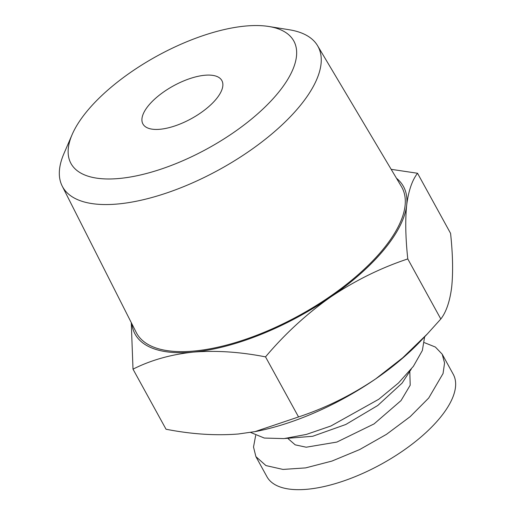 <?xml version="1.0" encoding="UTF-8"?>
<svg xmlns="http://www.w3.org/2000/svg" width="515" height="515" viewBox="0 0 515 515"><rect width="100%" height="100%" fill="white"/><g stroke="black" fill="none" stroke-linecap="round" stroke-linejoin="round"><path stroke-width="0.77" d="M268.779 26.484L289.295 29.767A145.719 60.429 151.2 0 1 317.555 45.674A145.719 60.429 151.2 0 1 299.479 106.502A145.719 60.429 151.2 0 1 165.869 193.247A145.719 60.429 151.2 0 1 62.193 186.063A145.719 60.429 151.2 0 1 63.905 153.676L72.126 134.595A127.134 52.723 151.2 0 1 87.125 111.092A127.134 52.723 151.2 0 1 268.779 26.484A127.134 52.723 151.2 0 1 277.662 93.434A127.134 52.723 151.2 0 1 135.258 176.098A127.134 52.723 151.2 0 1 72.126 134.595M62.193 186.063L136.23 332.426A151.346 62.766 -28.8 0 0 243.91 339.887A151.346 62.766 -28.8 0 0 382.684 249.794A151.346 62.766 -28.8 0 0 401.462 186.617L317.555 45.674M216.145 99.138A45.043 18.682 151.2 0 1 175.126 125.853A45.043 18.682 151.2 0 1 142.919 123.961A45.043 18.682 151.2 0 1 148.642 105.395A45.043 18.682 151.2 0 1 189.655 78.673A45.043 18.682 151.2 0 1 221.868 80.565A45.043 18.682 151.2 0 1 216.145 99.138M250.567 432.42L264.311 438.053L283.965 438.6L306.393 434.415L330.894 426.002L378.744 399.28L398.494 382.973L413.403 366.3L422.345 350.522L424.637 336.816M424.444 342.662L435.375 347.046L442.205 354.198L453.264 374.315A106.302 44.084 151.2 0 1 439.765 418.141A106.302 44.084 151.2 0 1 307.346 489.25A106.302 44.084 151.2 0 1 266.957 476.742L255.897 456.625L253.515 447.026L255.665 435.445M442.205 354.198L444.567 363.011L443.048 373.542L428.705 398.031L410.178 416.654L386.495 434.332L359.644 449.576L331.905 461.086L305.614 467.897L282.986 469.429L265.933 465.566L255.897 456.625M285.059 438.49L312.676 436.282L345.81 424.482L377.765 405.492L402.073 383.134L411.273 369.101M409.818 371.952L410.198 385.207L401.031 400.593L374.057 423.909L336.874 442.07L306.213 447.213L295.198 444.844L288.239 438.786M131.846 323.755A153.148 63.512 -28.8 0 0 193.267 352.106A153.148 63.512 -28.8 0 0 330.656 296.994A153.148 63.512 -28.8 0 0 406.67 205.189A153.148 63.512 -28.8 0 0 396.486 178.261M131.267 322.615L133.005 369.158C150.766 360.172 170.851 354.494 193.267 352.106C215.997 350.309 240.08 351.893 265.521 356.876C284.872 333.926 306.58 313.97 330.656 296.994C355.047 280.598 380.759 267.909 407.783 258.929C405.537 237.982 405.163 220.072 406.67 205.189C408.492 190.891 412.116 180.25 417.543 173.265L391.168 169.326M417.543 173.265L450.567 233.347C452.82 254.288 453.187 272.197 451.687 287.08C449.865 301.384 446.241 312.026 440.814 319.004L407.783 258.929M265.521 356.876L298.546 416.95C325.577 407.97 351.281 395.282 375.68 378.885L402.672 357.828L427.392 333.887L440.814 319.004M133.005 369.158L166.036 429.233C191.471 434.216 215.553 435.799 238.284 434.003L254.983 431.628L298.546 416.95M254.964 431.634A153.148 63.512 -28.8 0 0 256.058 431.428A153.148 63.512 -28.8 0 0 375.68 378.885A153.148 63.512 -28.8 0 0 420.839 340.833L427.392 333.887M256.058 431.428L254.983 431.634"/></g></svg>
